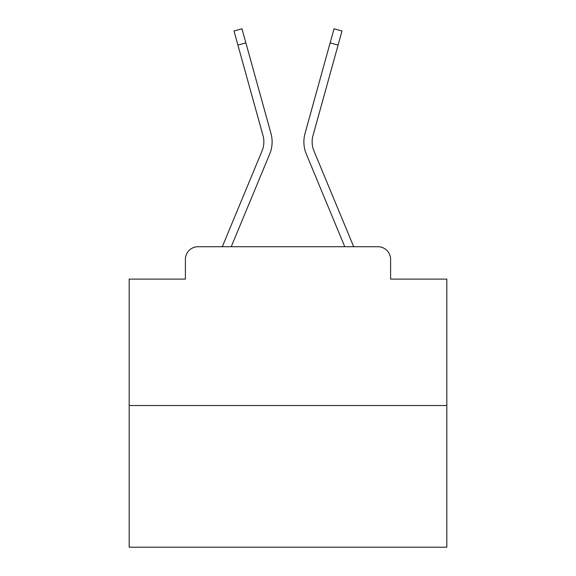 <?xml version="1.0" encoding="UTF-8"?>
<svg xmlns="http://www.w3.org/2000/svg" width="576" height="576" viewBox="0 0 576 576"><rect width="100%" height="100%" fill="white"/><g stroke="black" fill="none" stroke-linecap="round" stroke-linejoin="round"><path stroke-width="0.86" d="M185.4 259.409L185.4 279.108L185.4 259.409A12.708 12.708 0 0 1 198.108 246.708L222.408 246.708A40.025 40.025 0 0 1 223.394 244.073L262.066 150.89A23.508 23.508 0 0 0 263.002 135.598L234 31.01L241.956 28.8L245.866 42.883L237.902 45.086M446.825 405.533L129.175 405.533L129.175 547.2L446.825 547.2L446.825 279.108L390.6 279.108L390.6 259.409A12.708 12.708 0 0 0 377.892 246.708L198.108 246.708M129.175 405.533L129.175 279.108L185.4 279.108M231.25 246.708L269.69 154.058L231.25 246.708L269.69 154.058L231.25 246.708L269.69 154.058L231.25 246.708L269.69 154.058L231.25 246.708L269.69 154.058L231.25 246.708L269.69 154.058L231.25 246.708L269.69 154.058L231.25 246.708L269.69 154.058L231.25 246.708L269.69 154.058L231.25 246.708L269.69 154.058L231.25 246.708L269.69 154.058L231.25 246.708L269.69 154.058L231.25 246.708L269.69 154.058L231.25 246.708L238.45 246.708M337.55 246.708L344.75 246.708L306.31 154.058A31.766 31.766 0 0 1 305.035 133.394L334.044 28.8L342 31.01L338.098 45.086L330.134 42.883M313.934 150.89A23.508 23.508 0 0 1 312.998 135.598A23.508 23.508 0 0 0 313.934 150.89A23.508 23.508 0 0 1 312.998 135.598A23.508 23.508 0 0 0 313.934 150.89A23.508 23.508 0 0 1 312.998 135.598A23.508 23.508 0 0 0 313.934 150.89A23.508 23.508 0 0 1 312.998 135.598A23.508 23.508 0 0 0 313.934 150.89A23.508 23.508 0 0 1 312.998 135.598A23.508 23.508 0 0 0 313.934 150.89A23.508 23.508 0 0 1 312.998 135.598A23.508 23.508 0 0 0 313.934 150.89A23.508 23.508 0 0 1 312.998 135.598A23.508 23.508 0 0 0 313.934 150.89A23.508 23.508 0 0 1 312.998 135.598A23.508 23.508 0 0 0 313.934 150.89A23.508 23.508 0 0 1 312.998 135.598A23.508 23.508 0 0 0 313.934 150.89A23.508 23.508 0 0 1 312.998 135.598A23.508 23.508 0 0 0 313.934 150.89A23.508 23.508 0 0 1 312.998 135.598A23.508 23.508 0 0 0 313.934 150.89A23.508 23.508 0 0 1 312.998 135.598A23.508 23.508 0 0 0 313.934 150.89A23.508 23.508 0 0 1 312.998 135.598A23.508 23.508 0 0 0 313.934 150.89L352.606 244.073A40.025 40.025 0 0 1 353.592 246.708L377.892 246.708M390.6 279.108L390.6 259.409M262.066 150.89A23.508 23.508 0 0 0 263.002 135.598A23.508 23.508 0 0 1 262.066 150.89A23.508 23.508 0 0 0 263.002 135.598A23.508 23.508 0 0 1 262.066 150.89A23.508 23.508 0 0 0 263.002 135.598A23.508 23.508 0 0 1 262.066 150.89A23.508 23.508 0 0 0 263.002 135.598A23.508 23.508 0 0 1 262.066 150.89A23.508 23.508 0 0 0 263.002 135.598A23.508 23.508 0 0 1 262.066 150.89A23.508 23.508 0 0 0 263.002 135.598A23.508 23.508 0 0 1 262.066 150.89A23.508 23.508 0 0 0 263.002 135.598A23.508 23.508 0 0 1 262.066 150.89A23.508 23.508 0 0 0 263.002 135.598A23.508 23.508 0 0 1 262.066 150.89A23.508 23.508 0 0 0 263.002 135.598A23.508 23.508 0 0 1 262.066 150.89A23.508 23.508 0 0 0 263.002 135.598A23.508 23.508 0 0 1 262.066 150.89A23.508 23.508 0 0 0 263.002 135.598A23.508 23.508 0 0 1 262.066 150.89A23.508 23.508 0 0 0 263.002 135.598A23.508 23.508 0 0 1 262.066 150.89M344.75 246.708L306.31 154.058L344.75 246.708M269.69 154.058A31.766 31.766 0 0 0 270.965 133.394L245.866 42.883M312.998 135.598L338.098 45.086"/></g></svg>
